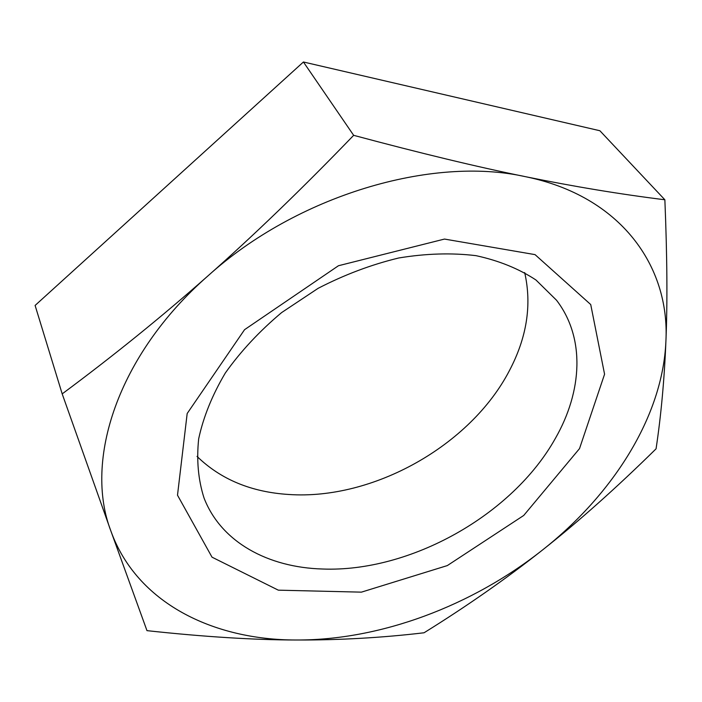 <?xml version="1.0" encoding="UTF-8"?>
<svg xmlns="http://www.w3.org/2000/svg" width="702" height="702" viewBox="0 0 702 702"><rect width="100%" height="100%" fill="white"/><g stroke="black" fill="none" stroke-linecap="round" stroke-linejoin="round"><path stroke-width="1.05" d="M524.684 272.578C531.984 304.817 526.869 337.548 509.336 370.77C470.393 445.63 373.016 500.263 288.829 494.489C251.342 492.137 220.735 479.44 197.025 456.405M322.569 569.015C410.231 572.437 512.592 515.014 555.361 438.408C582.423 391.154 585.345 337.829 556.528 300.237L535.951 279.993C518.927 268.752 498.938 260.644 475.991 255.66C451.684 252.72 425.921 253.492 398.718 257.985C371.226 264.636 344.366 274.754 318.12 288.329L281.642 312.565C259.477 331.168 240.707 351.307 225.324 372.99C212.25 395.068 203.361 417.014 198.675 438.829C196.437 460.091 198.218 479.817 204.036 498.008C221.104 542.19 268.138 567.488 322.569 569.015M579.519 448.604L523.718 515.461L447.314 565.584L361.416 592.146L278.317 590.163L212.022 557.177L177.501 495.2L187.18 413.504L244.55 329.686L338.461 265.733L444.48 239.066L535.047 254.624L590.724 304.545L604.571 374.21L579.519 448.604M542.453 550.043C506.247 578.685 466.777 606.265 424.052 632.774C382.037 637.749 339.487 640.163 296.419 640.005C380.537 640.312 471.911 605.861 542.453 550.043C612.943 494.48 662.828 416.479 665.917 341.084C664.364 379.528 661.082 415.444 656.063 448.824C616.461 487.793 578.588 521.533 542.453 550.043M146.981 630.65L110.898 531.063C136.706 602.764 212.759 640.075 296.419 640.005C253.712 639.934 203.896 636.819 146.981 630.65M62.188 393.883C113.768 355.572 162.355 316.242 207.959 275.886C117.278 355.282 83.81 460.802 110.898 531.063L62.188 393.883L35.1 305.449L303.422 61.995L599.885 130.739L664.864 199.78C667.172 256.063 667.523 303.159 665.917 341.084C669.901 266.251 620.831 196.016 525.386 176.667C573.709 186.521 620.199 194.226 664.864 199.78M207.959 275.886C253.44 235.723 302 188.873 353.659 135.328C420.331 153.203 477.571 166.988 525.386 176.667C431.686 155.651 296.893 195.498 207.959 275.886M353.659 135.328L303.422 61.995"/></g></svg>

